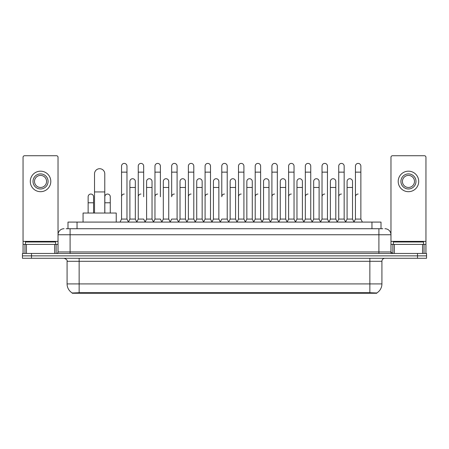<?xml version="1.0" encoding="UTF-8"?>
<svg xmlns="http://www.w3.org/2000/svg" width="449" height="449" viewBox="0 0 449 449"><rect width="100%" height="100%" fill="white"/><g stroke="black" fill="none" stroke-linecap="round" stroke-linejoin="round"><path stroke-width="0.67" d="M66.177 228.721L70.1 228.721L66.177 228.721L67.99 228.721L67.99 222.087L381.01 222.087L381.01 228.721M376.79 293.259L72.21 293.259L72.21 292.961M67.081 283.908L79.142 283.908L79.142 261.29L67.081 261.29L67.081 283.908A10.557 10.557 0 0 0 72.244 292.984L80.349 292.675L368.651 292.675L376.756 292.984A10.557 10.557 0 0 0 381.919 283.908L381.919 261.29A3.014 3.014 0 0 1 384.933 258.276M426.55 258.276L426.55 255.863L22.45 255.863L22.45 258.276L31.497 258.276L31.497 255.863L22.45 255.863L22.45 253.449L31.497 253.449L31.497 255.863L426.55 255.863L426.55 258.276L31.497 258.276M64.067 228.721A6.033 6.033 0 0 0 58.033 234.754L58.033 251.945A1.51 1.51 0 0 1 56.529 253.449M384.933 228.721A6.033 6.033 0 0 1 390.967 234.754L70.1 234.754L70.1 228.721L382.823 228.721M422.554 253.449L422.554 244.402L425.949 244.402L425.949 253.449L425.949 157.251A1.51 1.51 0 0 0 424.44 155.741L392.471 155.741A1.51 1.51 0 0 0 390.967 157.251L390.967 251.945L392.471 253.449M426.55 253.449L426.55 255.863L426.55 253.449L31.497 253.449M55.62 244.402L55.62 241.989L25.464 241.989L25.464 244.402M54.643 253.449L54.643 244.402L26.446 244.402L26.446 253.449M70.1 253.449L70.1 234.754L58.033 234.754L58.033 157.251A1.51 1.51 0 0 0 56.529 155.741L24.56 155.741A1.51 1.51 0 0 0 23.051 157.251L23.051 244.402L26.446 244.402M54.643 244.402L58.033 244.402M23.051 253.449L23.051 244.402M40.545 173.898A7.538 7.538 0 0 0 33.007 181.435A7.538 7.538 0 0 0 40.545 188.973A7.538 7.538 0 0 0 48.082 181.435A7.538 7.538 0 0 0 40.545 173.898M40.545 175.407A6.033 6.033 0 0 0 34.511 181.435A6.033 6.033 0 0 0 40.545 187.469A6.033 6.033 0 0 0 46.578 181.435A6.033 6.033 0 0 0 40.545 175.407M40.545 191.689A10.254 10.254 0 0 0 50.799 181.435A10.254 10.254 0 0 0 40.545 171.181A10.254 10.254 0 0 0 30.291 181.435A10.254 10.254 0 0 0 40.545 191.689M423.536 244.402L423.536 241.989L393.38 241.989L393.38 244.402M94.526 213.039L94.526 173.836A5.124 5.124 0 0 1 99.65 168.712A5.124 5.124 0 0 1 104.78 173.836A5.124 5.124 0 0 0 99.65 168.712M104.78 213.039L104.78 173.836M116.235 222.087L116.235 213.039L83.065 213.039L83.065 222.087M120.035 222.087L121.544 219.073L126.972 219.073L128.481 222.087M126.972 219.073L126.972 166.119A2.716 2.716 0 0 0 124.261 163.402A2.716 2.716 0 0 1 124.429 163.408M121.544 219.073L121.544 172.147L126.972 172.147M121.544 172.147L121.544 166.119A2.716 2.716 0 0 1 124.261 163.402M136.743 222.087L138.253 219.073L143.68 219.073L145.19 222.087M143.68 196.757L143.68 166.119A2.716 2.716 0 0 0 140.964 163.402A2.716 2.716 0 0 1 141.138 163.408M138.253 219.073L138.253 172.147L143.68 172.147M138.253 172.147L138.253 166.119A2.716 2.716 0 0 1 140.964 163.402M153.451 222.087L154.961 219.073L160.388 219.073L161.893 222.087M160.388 196.757L160.388 166.119A2.716 2.716 0 0 0 157.672 163.402A2.716 2.716 0 0 1 157.84 163.408M154.961 219.073L154.961 172.147L160.388 172.147M154.961 172.147L154.961 166.119A2.716 2.716 0 0 1 157.672 163.402M170.16 222.087L171.664 219.073L177.091 219.073L178.601 222.087M177.091 219.073L177.091 166.119A2.716 2.716 0 0 0 174.38 163.402A2.716 2.716 0 0 1 174.549 163.408M174.38 194.041A2.716 2.716 0 0 0 171.664 196.757L171.664 172.147L177.091 172.147M171.664 172.147L171.664 166.119A2.716 2.716 0 0 1 174.38 163.402M186.863 222.087L188.372 219.073L193.8 219.073L195.309 222.087M193.8 219.073L193.8 166.119A2.716 2.716 0 0 0 191.089 163.402A2.716 2.716 0 0 1 191.257 163.408M188.372 219.073L188.372 172.147L193.8 172.147M188.372 172.147L188.372 166.119A2.716 2.716 0 0 1 191.089 163.402M203.571 222.087L205.081 219.073L210.508 219.073L212.018 222.087M210.508 219.073L210.508 166.119A2.716 2.716 0 0 0 207.792 163.402A2.716 2.716 0 0 1 207.966 163.408M205.081 219.073L205.081 172.147L210.508 172.147M205.081 172.147L205.081 166.119A2.716 2.716 0 0 1 207.792 163.402M220.279 222.087L221.784 219.073L227.216 219.073L228.721 222.087M227.216 219.073L227.216 166.119A2.716 2.716 0 0 0 224.5 163.402A2.716 2.716 0 0 1 224.668 163.408M224.5 194.041A2.716 2.716 0 0 0 221.784 196.757L221.784 172.147L227.216 172.147M221.784 172.147L221.784 166.119A2.716 2.716 0 0 1 224.5 163.402M236.982 222.087L238.492 219.073L243.919 219.073L245.429 222.087M253.736 221.997L252.276 219.073L246.843 219.073L245.384 221.997L243.919 219.073L243.919 166.119A2.716 2.716 0 0 0 241.208 163.402A2.716 2.716 0 0 1 241.377 163.408M228.676 221.997L230.141 219.073L235.568 219.073L237.033 221.997L238.492 219.073L238.492 172.147L243.919 172.147M238.492 172.147L238.492 166.119A2.716 2.716 0 0 1 241.208 163.402M253.691 222.087L255.2 219.073L260.628 219.073L262.137 222.087M278.84 222.087L277.336 219.073L271.909 219.073L270.444 221.997L268.979 219.073L263.552 219.073L262.093 221.997L260.628 219.073L260.628 166.119A2.716 2.716 0 0 0 257.911 163.402A2.716 2.716 0 0 1 258.085 163.408M255.2 219.073L255.2 172.147L260.628 172.147M255.2 172.147L255.2 166.119A2.716 2.716 0 0 1 257.911 163.402M295.549 222.087L294.039 219.073L288.612 219.073L287.152 221.997L285.687 219.073L280.26 219.073L278.795 221.997L277.336 219.073L277.336 172.147L271.909 172.147L271.909 219.073L270.399 222.087M271.909 172.147L271.909 166.119A2.716 2.716 0 0 1 274.794 163.408A2.716 2.716 0 0 1 277.336 166.119L277.336 172.147M312.257 222.087L310.747 219.073L305.32 219.073L303.855 221.997L302.396 219.073L296.969 219.073L295.504 221.997L294.039 219.073L294.039 172.147L288.612 172.147L288.612 219.073L287.107 222.087M288.612 172.147L288.612 166.119A2.716 2.716 0 0 1 291.496 163.408A2.716 2.716 0 0 1 294.039 166.119L294.039 172.147M328.965 222.087L327.456 219.073L322.028 219.073L320.564 221.997L319.104 219.073L313.671 219.073L312.212 221.997L310.747 219.073L310.747 172.147L305.32 172.147L305.32 219.073L303.81 222.087M305.32 172.147L305.32 166.119A2.716 2.716 0 0 1 308.205 163.408A2.716 2.716 0 0 1 310.747 166.119L310.747 172.147M345.668 222.087L344.164 219.073L338.731 219.073L337.272 221.997L335.807 219.073L330.38 219.073L328.915 221.997L327.456 219.073L327.456 172.147L322.028 172.147L322.028 219.073L320.519 222.087M322.028 172.147L322.028 166.119A2.716 2.716 0 0 1 324.913 163.408A2.716 2.716 0 0 1 327.456 166.119L327.456 172.147M353.93 222.087L355.44 219.073L355.44 172.147L360.867 172.147L360.867 219.073L362.377 222.087L360.867 219.073L355.44 219.073L353.98 221.997L352.516 219.073L347.088 219.073L345.623 221.997L344.164 219.073L344.164 172.147L338.731 172.147L338.731 219.073L337.227 222.087M338.731 172.147L338.731 166.119A2.716 2.716 0 0 1 341.616 163.408A2.716 2.716 0 0 1 344.164 166.119L344.164 172.147M355.44 172.147L355.44 166.119A2.716 2.716 0 0 1 358.324 163.408A2.716 2.716 0 0 1 360.867 166.119L360.867 172.147M128.436 221.997L129.896 219.073L135.329 219.073L136.788 221.997M135.329 219.073L135.329 181.435A2.716 2.716 0 0 0 132.781 178.73A2.716 2.716 0 0 1 135.329 181.435M129.896 219.073L129.896 187.469L135.329 187.469M129.896 187.469L129.896 181.435A2.716 2.716 0 0 1 132.781 178.73M145.145 221.997L146.604 219.073L152.031 219.073L153.496 221.997M152.031 219.073L152.031 181.435A2.716 2.716 0 0 0 149.489 178.73A2.716 2.716 0 0 1 152.031 181.435M146.604 219.073L146.604 187.469L152.031 187.469M146.604 187.469L146.604 181.435A2.716 2.716 0 0 1 149.489 178.73M161.848 221.997L163.313 219.073L168.74 219.073L170.205 221.997M168.74 219.073L168.74 181.435A2.716 2.716 0 0 0 166.197 178.73A2.716 2.716 0 0 1 168.74 181.435M163.313 219.073L163.313 187.469L168.74 187.469M163.313 187.469L163.313 181.435A2.716 2.716 0 0 1 166.197 178.73M178.556 221.997L180.021 219.073L185.448 219.073L186.907 221.997M185.448 219.073L185.448 181.435A2.716 2.716 0 0 0 182.906 178.73A2.716 2.716 0 0 1 185.448 181.435M180.021 219.073L180.021 187.469L185.448 187.469M180.021 187.469L180.021 181.435A2.716 2.716 0 0 1 182.906 178.73M195.264 221.997L196.724 219.073L202.157 219.073L203.616 221.997M202.157 219.073L202.157 181.435A2.716 2.716 0 0 0 199.609 178.73A2.716 2.716 0 0 1 202.157 181.435M196.724 219.073L196.724 187.469L202.157 187.469M196.724 187.469L196.724 181.435A2.716 2.716 0 0 1 199.609 178.73M211.967 221.997L213.432 219.073L218.859 219.073L220.324 221.997M218.859 219.073L218.859 181.435A2.716 2.716 0 0 0 216.317 178.73A2.716 2.716 0 0 1 218.859 181.435M213.432 219.073L213.432 187.469L218.859 187.469M213.432 187.469L213.432 181.435A2.716 2.716 0 0 1 216.317 178.73M235.568 219.073L235.568 181.435A2.716 2.716 0 0 0 233.025 178.73A2.716 2.716 0 0 1 235.568 181.435M230.141 219.073L230.141 187.469L235.568 187.469M230.141 187.469L230.141 181.435A2.716 2.716 0 0 1 233.025 178.73M252.276 219.073L252.276 181.435A2.716 2.716 0 0 0 249.728 178.73A2.716 2.716 0 0 1 252.276 181.435M246.843 219.073L246.843 187.469L252.276 187.469M246.843 187.469L246.843 181.435A2.716 2.716 0 0 1 249.728 178.73M268.979 219.073L268.979 181.435A2.716 2.716 0 0 0 266.437 178.73A2.716 2.716 0 0 1 268.979 181.435M263.552 219.073L263.552 187.469L268.979 187.469M263.552 187.469L263.552 181.435A2.716 2.716 0 0 1 266.437 178.73M285.687 219.073L285.687 181.435A2.716 2.716 0 0 0 283.145 178.73A2.716 2.716 0 0 1 285.687 181.435M280.26 219.073L280.26 187.469L285.687 187.469M280.26 187.469L280.26 181.435A2.716 2.716 0 0 1 283.145 178.73M302.396 219.073L302.396 181.435A2.716 2.716 0 0 0 299.853 178.73A2.716 2.716 0 0 1 302.396 181.435M296.969 219.073L296.969 187.469L302.396 187.469M296.969 187.469L296.969 181.435A2.716 2.716 0 0 1 299.853 178.73M319.104 219.073L319.104 181.435A2.716 2.716 0 0 0 316.556 178.73A2.716 2.716 0 0 1 319.104 181.435M313.671 219.073L313.671 187.469L319.104 187.469M313.671 187.469L313.671 181.435A2.716 2.716 0 0 1 316.556 178.73M335.807 219.073L335.807 181.435A2.716 2.716 0 0 0 333.265 178.73A2.716 2.716 0 0 1 335.807 181.435M330.38 219.073L330.38 187.469L335.807 187.469M330.38 187.469L330.38 181.435A2.716 2.716 0 0 1 333.265 178.73M352.516 219.073L352.516 181.435A2.716 2.716 0 0 0 349.973 178.73A2.716 2.716 0 0 1 352.516 181.435M347.088 219.073L347.088 187.469L352.516 187.469M347.088 187.469L347.088 181.435A2.716 2.716 0 0 1 349.973 178.73M93.56 213.039L93.56 196.757A2.716 2.716 0 0 0 91.018 194.047A2.716 2.716 0 0 1 93.56 196.757M88.133 213.039L88.133 202.785L93.56 202.785M88.133 202.785L88.133 196.757A2.716 2.716 0 0 1 91.018 194.047M422.554 244.402L394.357 244.402L394.357 253.449M390.967 244.402L394.357 244.402M390.967 253.449L390.967 251.945L378.9 251.945L378.9 228.721M408.455 173.898A7.538 7.538 0 0 0 400.918 181.435A7.538 7.538 0 0 0 408.455 188.973A7.538 7.538 0 0 0 415.993 181.435A7.538 7.538 0 0 0 408.455 173.898M408.455 175.407A6.033 6.033 0 0 0 402.422 181.435A6.033 6.033 0 0 0 408.455 187.469A6.033 6.033 0 0 0 414.489 181.435A6.033 6.033 0 0 0 408.455 175.407M408.455 191.689A10.254 10.254 0 0 0 418.709 181.435A10.254 10.254 0 0 0 408.455 171.181A10.254 10.254 0 0 0 398.201 181.435A10.254 10.254 0 0 0 408.455 191.689M110.269 213.039L110.269 196.757A2.716 2.716 0 0 0 107.721 194.047A2.716 2.716 0 0 1 110.269 196.757M104.836 213.039L104.836 202.785L110.269 202.785M104.836 202.785L104.836 196.757A2.716 2.716 0 0 1 107.721 194.047M121.544 196.757A2.716 2.716 0 0 1 124.261 194.041M138.253 196.757A2.716 2.716 0 0 1 140.964 194.041M154.961 196.757A2.716 2.716 0 0 1 157.672 194.041M188.372 196.757A2.716 2.716 0 0 1 191.089 194.041M205.081 196.757A2.716 2.716 0 0 1 207.792 194.041M238.492 196.757A2.716 2.716 0 0 1 241.208 194.041M255.2 196.757A2.716 2.716 0 0 1 257.911 194.041M271.909 196.757A2.716 2.716 0 0 1 274.62 194.041M288.612 196.757A2.716 2.716 0 0 1 291.328 194.041M305.32 219.073L305.32 196.757A2.716 2.716 0 0 1 308.036 194.041M322.028 196.757A2.716 2.716 0 0 1 324.739 194.041M344.164 219.073L344.164 196.757M338.731 196.757A2.716 2.716 0 0 1 341.448 194.041M355.44 196.757A2.716 2.716 0 0 1 358.156 194.041M368.651 293.259L368.651 292.675M80.349 293.259L80.349 292.675M77.037 228.721L77.037 222.087M371.963 228.721L371.963 222.087M369.858 258.276L369.858 261.29L79.142 261.29L79.142 258.276M381.919 261.29L369.858 261.29L369.858 283.908L381.919 283.908M369.858 292.731L369.858 283.908L79.142 283.908L79.142 292.731M417.503 258.276L417.503 253.449M58.033 251.945L378.9 251.945L378.9 253.449M58.033 241.388L23.051 241.388M58.011 252.203L58.011 244.402M56.125 244.402L56.125 253.449M23.079 244.402L23.079 253.449M24.959 253.449L24.959 244.402M94.526 191.931L104.78 191.931M425.949 241.388L390.967 241.388M425.921 253.449L425.921 244.402M424.041 244.402L424.041 253.449M390.989 244.402L390.989 252.203M392.875 253.449L392.875 244.402M67.081 261.29C67.507 260.224 66.497 259.219 64.067 258.276"/></g></svg>

